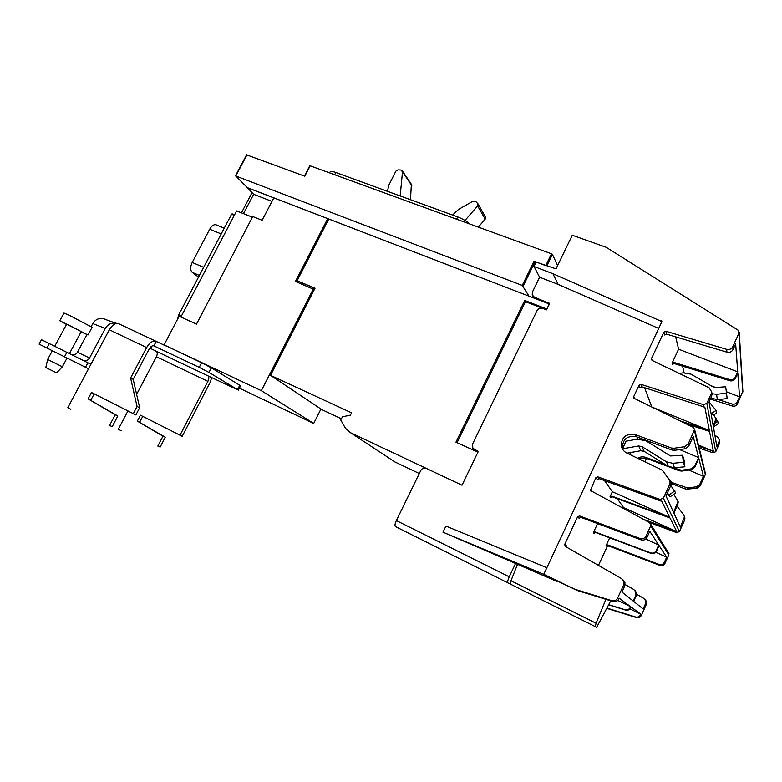 <?xml version="1.0" encoding="UTF-8"?>
<svg xmlns="http://www.w3.org/2000/svg" width="782" height="782" viewBox="0 0 782 782"><rect width="100%" height="100%" fill="white"/><g stroke="black" fill="none" stroke-linecap="round" stroke-linejoin="round"><path stroke-width="1.17" d="M664.837 473.579L671.298 482.103L672.197 484.293L670.721 485.319M671.298 482.103L670.291 482.797M670.712 485.368L675.736 492.924L669.969 496.932L667.437 492.758M674.905 490.901L669.079 494.938M667.202 493.266L669.969 496.932M637.359 439.171L645.873 440.774L670.477 455.955L682.559 455.241L683.4 462.27L672.823 463.306L666.518 461.849L641.944 446.61L638.63 445.975L622.492 448.809L626.05 441.175L637.359 439.171M626.998 453.149L640.898 450.725L644.153 451.351L668.297 466.355L674.485 467.792L684.876 466.786L684.045 459.884L682.559 455.241M684.876 466.786L683.4 462.27M478.34 227.054L485.182 219.155L485.339 216.751M464.987 220.456L477.607 205.891L478.027 203.887L475.515 201.287L473.061 201.121L458.506 209.459L452.573 215.06M410.452 199.703L411.381 184.317M400.169 195.959L402.495 171.835L400.941 170.026L398.009 169.87L395.868 171.16L388.81 185.207L387.461 191.326M81.074 331.851L87.975 334.979L92.081 327.306L69.549 315.42L63.968 313.025L59.823 320.718L66.47 324.462M622.765 449.318L622.492 448.809M87.975 334.979L59.813 320.728M62.374 366.768L47.643 359.466L45.806 367.53L56.607 372.867L62.374 366.768L67.027 358.068M608.689 604.848L625.492 610.048C627.848 610.586 629.598 609.823 630.742 607.761L631.084 607.008L640.771 614.163L629.979 608.895M551.105 578.66L543.773 574.311L442.974 532.19L445.926 526.071L546.853 567.732L543.773 574.311L574.985 589.296L611.837 600.684C614.408 601.26 616.333 600.42 617.594 598.152L623.655 584.936L623.821 581.358L621.524 578.572L565.357 546.452L564.702 544.409L577.624 516.736L579.609 515.934L639.92 538.466C642.648 539.228 644.691 538.417 646.059 536.022L650.673 525.944L650.868 524.507L649.51 522.62L590.371 490.461L595.874 477.655L597.859 476.844L660.106 499.493L663.39 498.183L669.666 484.488L670.066 482.24L669.245 479.953L663.273 471.321L661.367 469.699L626.881 453.091C623.928 451.585 622.081 449.259 621.338 446.131C621.426 437.04 626.138 433.208 635.453 434.636L671.347 448.008L673.859 448.272L684.475 446.737L688.209 444.01L694.621 429.513L693.204 427.304L634.437 398.497L633.743 396.582L639.07 385.174L641.044 384.343L703.565 404.695L706.84 403.346L711.317 393.561L711.708 391.958L709.069 387.725L652.188 360.463L651.484 358.586L663.869 332.086L665.834 331.236L726.664 349.349C729.401 349.925 731.434 349.065 732.754 346.768L739.039 333.044L738.13 330.19L606.216 247.308L572.277 235.235L556.022 268.861L536.129 262.058L533.998 266.457L539.609 277.219L532.444 291.999L532.219 294.931L534.409 297.209L549.433 303.445L546.559 309.858L542.708 308.362C540.264 307.688 538.368 308.45 537.029 310.65L472.582 444.029L472.807 448.223L477.548 451.087L477.949 452.172L462.015 485.221L426.346 468.418C423.991 467.597 422.124 468.31 420.755 470.559L396.357 520.568C394.92 523.793 394.636 525.817 395.516 526.628L510.46 584.144L510.988 580.752L517.498 564.311L556.618 581.309L551.163 578.054L577.165 590.478L613.068 601.524C615.62 602.101 617.526 601.27 618.777 599.012L619.158 598.191L630.615 606.656L630.272 607.409C629.119 609.481 627.36 610.253 625.004 609.716L608.777 604.691M610.752 600.811L596.695 627.281L595.268 626.617L596.089 623.254L605.894 599.315M625.17 584.555L633.811 589.511L635.922 592.072L635.776 595.337L633.185 601.016L621.964 592.062L624.779 585.904L624.955 582.355L622.922 579.745M577.624 516.736L579.091 518.222L581.055 517.43L640.917 539.805C643.615 540.567 645.639 539.756 646.997 537.39L649.783 531.301L658.727 545.034L656.166 550.636C654.915 552.815 653.048 553.558 650.556 552.854L595.18 531.965L593.362 532.689L593.958 533.285L595.767 532.562L650.956 553.392C653.439 554.096 655.306 553.353 656.548 551.183L659.089 545.592L666.665 557.214L655.863 552.229M637.692 437.226L636.744 439.279M630.595 452.524L629.696 454.45M646.431 458.291L644.837 461.742M673.801 494.273L678.043 501.428L673.595 512.435L665.971 495.964L670.418 486.257L670.809 484.029L670.008 481.771M666.323 465.134L646.215 457.509C643.224 456.463 640.35 456.708 637.613 458.262M638.669 458.77L646.616 458.369L679.45 470.823L681.738 471.077L691.425 469.728L694.827 467.255L698.844 458.447L703.448 476.306L699.724 484.488L696.576 486.775L687.583 487.988L671.396 482.338M622.951 449.787L622.452 448.164C622.54 439.142 627.203 435.349 636.46 436.767L672.08 450.051L674.573 450.315L685.1 448.8L688.805 446.102L693.184 436.522L698.619 457.578L694.582 466.424L691.171 468.907L681.454 470.256L673.468 467.841M711.063 413.541L713.614 414.792L716.038 418.702L713.194 425.633L709.02 401.948L711.728 396.044L711.835 392.75M709.069 401.85L716.038 410.384L716.468 413.082L713.849 414.919M716.038 410.384L711.327 413.678M716.107 419.181L717.749 421.224L718.14 423.736L713.428 427.011M717.749 421.224L714.924 423.199M679.382 373.503L682.969 372.818L691.005 374.148L714.318 387.618L725.667 386.767L726.527 393.17L716.586 394.304L711.991 393.727M710.809 398.048L717.377 399.68L727.143 398.576L726.527 393.17M663.869 332.086L664.632 334.979L666.577 334.139L726.947 352.164C729.665 352.741 731.678 351.89 732.988 349.613L735.647 343.797L737.719 371.87L735.266 377.247C734.054 379.358 732.196 380.13 729.694 379.583L673.889 362.408L672.08 363.171L672.393 364.344L674.192 363.571L729.802 380.717C732.304 381.264 734.151 380.492 735.354 378.39L737.797 373.034L739.557 396.885L726.331 391.694M54.75 346.24L66.626 324.178L69.52 325.468L81.23 331.568L69.461 353.542M556.618 581.309L556.823 580.772M630.615 606.656L617.79 600.42M636.607 594.242L643.703 598.318L645.658 600.684L645.531 603.704L643.146 608.953L633.645 601.378L636.225 595.728L636.382 592.473L634.828 590.293M640.771 614.163L640.458 614.857C639.402 616.773 637.78 617.477 635.59 616.978L607.028 608.103M566.266 546.97L566.276 545.68L564.702 544.409M658.727 545.034L645.707 539.052M597.585 523.608L593.362 532.689M666.665 557.214L664.309 562.405C663.156 564.418 661.425 565.093 659.118 564.438L607.761 544.907L606.079 545.582L607.135 546.647L608.797 545.983L659.822 565.386C662.119 566.051 663.84 565.376 664.974 563.372L668.825 554.907L668.092 552.268M609.677 537.811L606.079 545.582M591.651 491.614L590.43 489.317M595.874 477.655L597.194 479.444L599.159 478.643L661.758 501.301L669.715 517.361L611.817 496.13L609.999 496.863L610.527 497.587L612.345 496.853L670.047 518.016L676.782 531.623L623.616 507.645L617.281 498.672M669.715 517.361L612.384 491.741L609.999 496.863M612.384 491.741L604.506 480.588M676.782 531.623L643.039 519.16M623.616 507.645L623.205 508.525M677.085 506.159L683.761 514.937L684.465 516.892L680.369 527.078L673.908 513.119L677.974 504.194L677.857 500.5M698.619 457.578L679.617 449.591M703.448 476.306L688.864 470.09M685.609 423.59L709.538 431.459L713.35 451.214L698.434 445.007M639.07 385.174L640.038 387.667L641.993 386.846L704.856 407.217L709.352 430.501L679.929 420.804M709.352 430.501L651.738 406.982M651.758 406.953L644.593 387.696M713.35 451.214L698.766 446.366M714.924 435.476L717.28 436.649L719.528 440.295L716.899 446.718L713.36 426.61L715.843 421.175L716.038 418.409M684.103 372.662L682.578 366.162M716.478 387.833L710.877 385.634M737.719 371.87L678.581 349.192L672.08 363.171M678.581 349.192L675.668 336.847M739.557 396.885L737.289 401.87C736.175 403.825 734.454 404.529 732.138 404.011L718.159 399.592M473.99 449.386L477.998 451.673M442.974 532.19L517.498 564.311M507.899 582.922C507.303 582.228 507.753 580.195 509.258 576.813L515.651 563.265M542.327 308.235L525.455 301.696L457.059 442.671M341.235 418.693L321.852 409.631L270.513 375.34L351.558 412.818L350.395 415.134L342.555 416.777L340.659 419.856L345.468 428.262L350.424 432.651L462.006 485.211L477.949 452.172L455.955 442.162L524.722 300.454L546.941 309.076L549.375 304.012L328.782 219.048L297.101 280.738L314.921 288.411M90.917 364.304L41.485 339.701L39.1 344.119L88.532 368.772M533.998 266.457L552.933 273.71L661.904 321.568L546.853 567.732M552.933 273.71L558.123 284.374L658.786 328.479M539.609 277.219L558.123 284.374M606.891 608.386L636.46 617.575C638.63 618.073 640.243 617.369 641.299 615.473L646.333 604.398L646.46 601.397L644.818 599.227M598.474 565.386L607.135 546.647M648.855 522.268L676.674 532.659L679.431 531.574L684.661 520.059L684.377 516.355M672.012 483.833L685.97 489.209L697.016 488.251L700.154 485.984L705.335 474.586L705.276 472.827M699.196 448.096L712.989 452.798L715.735 451.693L719.489 443.433L719.577 440.618M710.339 399.064L732.333 406.024C734.64 406.552 736.341 405.838 737.455 403.903L742.851 391.098M469.298 223.74C466.551 221.13 462.68 218.852 457.705 216.927L335.81 172.499C332.467 171.326 330.532 171.17 329.994 172.03L329.652 172.705M525.455 301.696L524.722 300.454M350.424 432.651L394.959 461.986L419.299 473.53M394.959 461.986L392.427 460.315M216.497 224.991L215.852 224.727C213.652 224.414 211.609 225.91 209.703 229.214L192.196 262.439C190.163 266.897 190.153 270.191 192.167 272.302L198.52 277.121M115.169 414.792L117.838 415.985L112.237 426.62L109.539 425.476L115.169 414.792L88.102 398.869L117.838 415.985M90.878 400.081L88.122 398.83L90.868 400.081L94.182 393.835M88.102 398.869L91.504 392.466L135.873 414.939L139.655 407.725L137.055 406.484L130.604 377.989L133.194 379.319L139.655 407.725M133.253 413.737L137.055 406.484M112.237 426.62L109.539 425.476M270.513 375.34L315.029 288.216L297.101 280.738M162.988 436.151L165.285 437.177L160.154 447.06L157.837 446.072L162.988 436.151L137.329 421.127L165.285 437.177M137.329 421.127L139.704 422.172L137.339 421.097L140.447 415.183L182.216 436.317L210.016 382.594L211.717 377.638M142.744 416.356L139.704 422.172M160.154 447.06L157.837 446.072M557.625 265.548L552.424 254.385L551.486 253.779L309.926 165.735M130.604 377.989L146.654 347.54C149.47 342.751 152.48 340.61 155.677 341.138L156.4 341.46L153.692 345.8C152.089 345.536 150.584 346.602 149.176 348.997L133.194 379.319M70.859 409.289L67.799 407.696L109.314 329.76C112.119 325.068 115.169 323.015 118.473 323.611L119.226 323.953M83.537 360.58L83.742 360.639C86.235 361.079 88.171 360.199 89.539 357.99L105.316 328.401C107.721 324.432 111.161 322.673 115.628 323.122L117.007 323.445M72.198 354.901C74.476 355.136 76.216 354.256 77.428 352.271L86.89 334.588M91.142 326.632L92.765 323.601C95.101 319.76 98.454 318.059 102.813 318.499L105.668 319.447M91.562 363.073L90.341 364.011M136.625 394.392L156.4 356.739C157.583 354.158 157.553 352.34 156.302 351.284L149.743 348.058M179.977 435.281L207.904 381.362C209.107 378.713 209.126 376.885 207.973 375.859L238.373 390.12L208.97 372.418L199.195 367.345L201.59 362.75L211.345 367.843L240.592 385.78L238.373 390.12M121.22 430.745L118.317 429.23L127.896 411M296.036 281.706L328.157 219.136L328.635 219.322M270.885 374.627L270.416 374.314L313.817 289.369L295.44 281.452L327.707 218.628L328.157 219.136M243.456 213.633L253.651 194.317L247.405 187.719L273.808 197.885L262.136 220.27L252.742 216.536L196.497 324.129L179.137 316.231L164.083 344.882L201.59 362.75M270.924 374.549L270.416 374.314M150.457 347.179L151.513 347.795L150.388 347.257M153.771 345.83L199.195 367.345M180.896 317.033L236.614 210.915L252.4 217.191M232.117 213.828L234.571 214.806L232.117 213.828L231.55 214.248L178.697 314.863L177.25 319.818M535.621 263.114L534.028 261.237L546.247 265.812M310.288 165.628L304.794 176.224L246.692 154.895M327.726 218.657L328.772 219.058M273.817 197.875L327.707 218.628M313.338 288.929L261.335 390.687L164.083 344.882M320.943 409.025L313.699 423.424L261.335 390.687M156.4 341.46L165.657 345.82M252.009 192.675L241.433 212.831M239.37 388.165L313.699 423.424M253.651 194.317L271.97 201.404M247.405 187.719L235.802 175.999L522.259 285.42L529.013 296.173M247.435 187.66L528.74 296.065M674.485 467.792L672.823 463.306M668.297 466.355L666.518 461.849M644.153 451.351L641.944 446.61M640.898 450.725L638.63 445.975M477.607 205.891L485.182 219.155M402.495 171.835L411.782 185.559M625.004 609.716L625.492 610.048M650.556 552.854L650.956 553.392M595.18 531.965L595.767 532.562M646.215 457.509L646.616 458.369M679.157 469.992L679.45 470.823M681.454 470.256L681.738 471.077M691.171 468.907L691.425 469.728M717.377 399.68L716.586 394.304M711.532 398.468L711.288 396.992M729.694 379.583L729.802 380.717M673.889 362.408L674.192 363.571M510.46 584.144L595.268 626.617M510.988 580.752L596.089 623.254M656.166 550.636L656.548 551.183M611.817 496.13L612.345 496.853M668.962 517.205L669.284 517.87M677.681 503.481L677.974 504.194M694.582 466.424L694.827 467.255M708.6 430.364L708.785 431.332M715.677 420.178L715.843 421.175M735.266 377.247L735.354 378.39M474.469 449.65L475.368 450.442M548.974 302.966L549.443 303.836M534.409 297.209L535.152 298.538M396.357 520.568L509.258 576.813M46.94 348.039L49.354 343.562M64.495 356.797L66.92 352.281M85.473 367.257L87.867 362.76M732.754 346.768L732.988 349.613M726.664 349.349L726.947 352.164M665.834 331.236L666.577 334.139M651.484 358.586L652.071 360.404M711.317 393.561L711.728 396.044M703.565 404.695L704.035 407.08M641.044 384.343L641.993 386.846M633.743 396.582L634.573 398.566M688.209 444.01L688.805 446.102M684.475 446.737L685.1 448.8M673.859 448.272L674.573 450.315M671.347 448.008L672.08 450.051M635.453 434.636L636.46 436.767M669.666 484.488L670.418 486.257M660.106 499.493L660.937 501.145M597.859 476.844L599.159 478.643M646.059 536.022L646.997 537.39M639.92 538.466L640.917 539.805M579.609 515.934L581.055 517.43M623.655 584.936L624.779 585.904M617.594 598.152L618.777 599.012M611.837 600.684L613.068 601.524M575.66 589.56L577.165 590.478M574.985 589.296L576.5 590.214M661.386 320.864L661.728 322.174M635.59 616.978L636.46 617.575M640.458 614.857L641.299 615.473M645.531 603.704L646.333 604.398M607.761 544.907L608.797 545.983M659.118 564.438L659.822 565.386M664.309 562.405L664.974 563.372M650.673 525.944L668.825 554.907M676.088 531.477L676.674 532.659M663.39 498.183L679.431 531.574M684.133 518.789L684.661 520.059M685.452 487.743L685.97 489.209M687.583 487.988L688.092 489.454M696.576 486.775L697.016 488.251M699.724 484.488L700.154 485.984M694.406 430.491L705.335 474.586M712.656 451.087L712.989 452.798M706.84 403.346L715.735 451.693M719.196 441.664L719.489 443.433M732.138 404.011L732.333 406.024M737.289 401.87L737.455 403.903M739.039 333.044L742.734 392.3M547.019 265.528L552.424 254.385M456.61 219.107L457.705 216.927M334.745 174.572L335.81 172.499M199.41 275.44L192.167 272.302M203.662 267.346L192.196 262.439M221.218 233.935L209.703 229.214M109.314 329.76L146.654 347.54M92.765 323.601L105.316 328.401M77.428 352.271L89.539 357.99M156.4 356.739L207.904 381.362M156.302 351.284L207.973 375.859M181.395 316.084L178.697 314.863M234.287 215.343L231.55 214.248M545.768 265.587L551.486 253.779M237.581 389.553L239.81 385.203M208.97 372.418L211.345 367.843M235.802 175.999L246.985 154.787M522.259 285.42L534.028 261.237M523.207 286.017L534.966 261.833M478.027 203.887L485.593 217.201M402.349 170.935L411.635 184.689M678.043 501.428L678.336 502.152M716.038 418.702L716.195 419.709M47.643 359.466L52.335 350.737M532.894 296.134L533.998 298.089M651.357 359.319L651.543 359.876M711.708 391.958L712.109 394.451M633.625 397.412L633.889 398.048M621.338 446.131L622.452 448.164M670.066 482.24L670.809 484.029M590.371 490.461L591.026 491.272M564.741 545.816L565.982 546.813M623.821 581.358L624.955 582.355M645.658 600.684L646.46 601.397M650.868 524.507L668.981 553.695M684.465 516.892L684.993 518.163M694.621 429.513L705.511 473.765M719.528 440.295L719.811 442.074M739.234 332.34L742.89 391.694M224.258 228.149L215.852 224.727M80.742 359.182L83.742 360.639M304.423 176.087L309.868 165.589M118.473 323.611L155.677 341.138M102.813 318.499L115.628 323.122M235.441 175.95L246.623 154.748"/></g></svg>
